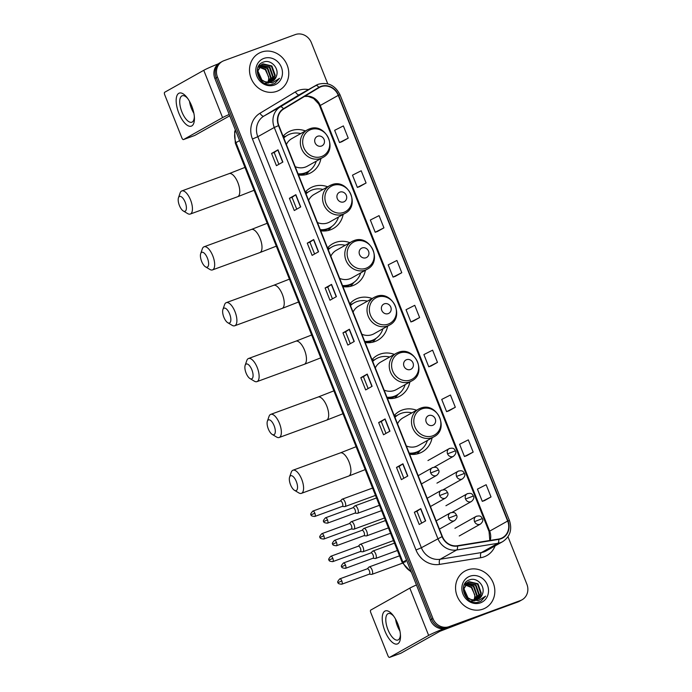 <?xml version="1.0" encoding="UTF-8"?>
<svg xmlns="http://www.w3.org/2000/svg" width="692" height="692" viewBox="0 0 692 692"><rect width="100%" height="100%" fill="white"/><g stroke="black" fill="none" stroke-linecap="round" stroke-linejoin="round"><path stroke-width="1.04" d="M416.575 410.244A23.303 21.149 60.7 0 0 402.199 410.036A23.303 21.149 60.7 0 0 399.379 411.333A23.303 21.149 60.7 0 0 394.232 415.537M409.638 454.237A23.303 21.149 60.7 0 0 419.395 453.26A23.303 21.149 60.7 0 0 422.215 451.962A23.303 21.149 60.7 0 0 432.085 437.837M394.345 354.382A23.303 21.149 60.7 0 0 379.969 354.174A23.303 21.149 60.7 0 0 377.149 355.472A23.303 21.149 60.7 0 0 372.011 359.676M387.408 398.384A23.303 21.149 60.7 0 0 397.165 397.398A23.303 21.149 60.7 0 0 399.985 396.101A23.303 21.149 60.7 0 0 409.854 381.984M372.114 298.529A23.303 21.149 60.7 0 0 357.738 298.321A23.303 21.149 60.7 0 0 354.918 299.619A23.303 21.149 60.7 0 0 349.78 303.814M365.186 342.523A23.303 21.149 60.7 0 0 374.934 341.537A23.303 21.149 60.7 0 0 377.754 340.239A23.303 21.149 60.7 0 0 387.624 326.122M349.884 242.667A23.303 21.149 60.7 0 0 335.508 242.46A23.303 21.149 60.7 0 0 332.696 243.757A23.303 21.149 60.7 0 0 327.55 247.952M342.955 286.661A23.303 21.149 60.7 0 0 352.704 285.684A23.303 21.149 60.7 0 0 355.524 284.386A23.303 21.149 60.7 0 0 365.393 270.261M327.662 186.805A23.303 21.149 60.7 0 0 313.277 186.598A23.303 21.149 60.7 0 0 310.466 187.895A23.303 21.149 60.7 0 0 305.319 192.099M320.725 230.808A23.303 21.149 60.7 0 0 330.482 229.822A23.303 21.149 60.7 0 0 333.293 228.524A23.303 21.149 60.7 0 0 343.163 214.399M305.432 130.944A23.303 21.149 60.7 0 0 291.047 130.745A23.303 21.149 60.7 0 0 288.235 132.034A23.303 21.149 60.7 0 0 283.089 136.238M298.494 174.946A23.303 21.149 60.7 0 0 308.251 173.96A23.303 21.149 60.7 0 0 311.063 172.663A23.303 21.149 60.7 0 0 320.941 158.546M285.528 136.41A23.303 21.149 60.7 0 0 283.218 136.558M307.758 192.272A23.303 21.149 60.7 0 0 305.449 192.419M329.98 248.134A23.303 21.149 60.7 0 0 327.679 248.281M352.211 303.987A23.303 21.149 60.7 0 0 349.91 304.134M374.441 359.849A23.303 21.149 60.7 0 0 372.132 359.996M396.672 415.71A23.303 21.149 60.7 0 0 394.362 415.857M327.748 83.836L311.383 42.705A13.191 11.972 60.7 0 0 295.25 34.6L223.871 60.714A13.191 11.972 60.7 0 0 222.279 61.45L219.71 62.894A13.191 11.972 60.7 0 0 214.901 78.516L430.372 619.98A13.191 11.972 60.7 0 0 446.513 628.094L517.884 601.979A13.191 11.972 60.7 0 0 519.484 601.244L520.765 600.518A13.191 11.972 60.7 0 1 519.173 601.253A13.191 11.972 60.7 0 0 520.765 600.518L522.053 599.8A13.191 11.972 60.7 0 0 526.863 584.178L507.98 536.732M220.99 62.168A13.191 11.972 60.7 0 0 216.181 77.789L431.661 619.262A13.191 11.972 60.7 0 0 447.802 627.367L519.173 601.253L447.802 627.367A13.191 11.972 60.7 0 1 431.661 619.262L216.181 77.789A13.191 11.972 60.7 0 1 220.99 62.168M261.342 52.142A21.106 19.16 60.7 0 0 258.791 53.319A21.106 19.16 60.7 0 0 251.724 79.727A21.106 19.16 60.7 0 0 276.921 91.283A21.106 19.16 60.7 0 0 279.473 90.107A21.106 19.16 60.7 0 0 286.549 63.699A21.106 19.16 60.7 0 0 261.342 52.142A21.106 19.16 60.7 0 0 258.791 53.319A21.106 19.16 60.7 0 0 251.724 79.727A21.106 19.16 60.7 0 0 276.921 91.283A21.106 19.16 60.7 0 0 279.473 90.107A21.106 19.16 60.7 0 0 286.549 63.699A21.106 19.16 60.7 0 0 261.342 52.142M467.411 569.957A21.106 19.16 60.7 0 0 464.86 571.134A21.106 19.16 60.7 0 0 457.784 597.542A21.106 19.16 60.7 0 0 482.99 609.107A21.106 19.16 60.7 0 0 485.542 607.931A21.106 19.16 60.7 0 0 492.609 581.522A21.106 19.16 60.7 0 0 467.411 569.957A21.106 19.16 60.7 0 0 464.86 571.134A21.106 19.16 60.7 0 0 457.784 597.542A21.106 19.16 60.7 0 0 482.99 609.107A21.106 19.16 60.7 0 0 485.542 607.931A21.106 19.16 60.7 0 0 492.609 581.522A21.106 19.16 60.7 0 0 467.411 569.957M321.053 86.708A14.065 12.767 -119.3 0 1 338.267 95.358L507.66 521.024A14.065 12.767 -119.3 0 1 502.53 537.693A14.065 12.767 -119.3 0 1 498.664 539.042L457.429 545.728A14.065 12.767 -119.3 0 1 442.378 536.508L278.824 125.503A14.065 12.767 -119.3 0 1 283.642 109.025L319.038 87.668A14.065 12.767 -119.3 0 1 319.349 87.486A14.065 12.767 -119.3 0 1 321.053 86.708M320.924 86.379A14.42 13.087 60.7 0 0 318.856 87.365L283.46 108.722A14.42 13.087 60.7 0 0 278.521 125.615L442.076 536.62A14.42 13.087 60.7 0 0 457.498 546.066L498.742 539.379A14.42 13.087 60.7 0 0 507.963 520.92L338.561 95.245A14.42 13.087 60.7 0 0 320.924 86.379M484.582 500.558L491.017 496.951L486.147 484.72L477.428 489.123L482.298 501.354L484.651 500.532M466.728 455.708L473.164 452.101L468.302 439.87L459.583 444.273L464.444 456.504L466.797 455.682M448.883 410.858L455.319 407.251L450.449 395.02L441.73 399.422L446.599 411.653L448.952 410.832M431.038 366.007L437.474 362.4L432.604 350.169L423.885 354.572L428.755 366.803L431.107 365.982M341.796 141.756L348.232 138.149L343.362 125.918L334.643 130.321L339.512 142.552L341.865 141.73M359.641 186.606L366.077 182.999L361.207 170.768L352.488 175.171L357.357 187.402L359.71 186.581M377.495 231.457L383.93 227.85L379.06 215.619L370.341 220.021L375.211 232.252L377.555 231.431M395.34 276.307L401.775 272.7L396.905 260.469L388.186 264.872L393.056 277.103L395.409 276.281M413.185 321.157L419.62 317.55L414.759 305.319L406.04 309.722L410.901 321.953L413.254 321.131M222.279 61.45A13.191 11.972 60.7 0 0 217.47 77.072L432.95 618.536A13.191 11.972 60.7 0 0 449.082 626.641L520.462 600.535A13.191 11.972 60.7 0 0 522.053 599.8M389.951 431.168L383.524 434.784L378.654 422.553L385.089 418.937L389.951 431.168M407.804 476.018L401.369 479.634L396.499 467.403L402.934 463.787L407.804 476.018M425.649 520.868L419.222 524.484L414.352 512.253L420.779 508.637L425.649 520.868M336.407 296.617L329.98 300.233L325.11 288.002L331.537 284.386L336.407 296.617M318.562 251.767L312.127 255.383L307.265 243.152L313.692 239.536L318.562 251.767M300.709 206.917L294.282 210.532L289.412 198.301L295.847 194.686L300.709 206.917M282.864 162.066L276.437 165.682L271.567 153.451L277.994 149.835L282.864 162.066M372.106 386.318L365.67 389.933L360.809 377.702L367.236 374.087L372.106 386.318M354.261 341.467L347.825 345.083L342.955 332.852L349.391 329.236L354.261 341.467M342.955 332.852L345.585 331.892L349.391 329.236M360.809 377.702L363.43 376.742L367.236 374.087M271.567 153.451L274.188 152.491L277.994 149.835M289.412 198.301L292.041 197.341L295.847 194.686M307.265 243.152L309.886 242.191L313.692 239.536M325.11 288.002L327.731 287.042L331.537 284.386M414.352 512.253L416.973 511.293L420.779 508.637M396.499 467.403L399.128 466.443L402.934 463.787M378.654 422.553L381.283 421.592L385.089 418.937M419.62 317.55L410.901 321.953M401.775 272.7L393.056 277.103M383.93 227.85L375.211 232.252M366.077 182.999L357.357 187.402M348.232 138.149L339.512 142.552M437.474 362.4L428.755 366.803M455.319 407.251L446.599 411.653M473.164 452.101L464.444 456.504M491.017 496.951L482.298 501.354M350.282 343.699L345.585 331.883M332.437 298.849L327.731 287.033M314.583 253.999L309.886 242.183M296.738 209.148L292.033 197.332M278.893 164.298L274.188 152.482M368.135 388.549L363.43 376.733M385.98 433.4L381.275 421.584M403.825 478.25L399.128 466.434M421.679 523.1L416.973 511.284M258.894 66.172L259.76 65.913M268.92 83.005L264.569 83.282M258.298 66.7L260.659 65.135M260.936 65.031L269.871 67.107L273.202 76.509L270.39 82.08M258.445 66.415L259.872 65.524M259.621 65.671L260.426 65.316M276.342 76.31C279.715 68.56 271.048 59.227 263.851 61.951C250.565 65.576 259.612 88.654 272.769 84.225L274.983 83.291L279.551 78.308L272.285 82.902L264.88 81.673A9.939 9.022 60.7 0 0 271.195 81.829A9.939 9.022 60.7 0 0 272.397 81.275A9.939 9.022 60.7 0 0 276.342 76.31L272.276 81.345M264.88 81.673L261.896 79.978L257.891 70.956L261.913 64.373L263.064 63.846L271.913 65.956L275.243 75.359L271.498 81.717M266.757 82.512L261.386 80.263L257.381 71.241L261.913 64.373M261.663 64.52L262.553 64.131L271.402 66.242L274.733 75.644L271.229 81.82M258.168 66.96L258.946 66.856M259.275 66.839L265.789 69.399L269.119 78.801L267.908 82.331M267.692 82.322A9.939 9.022 60.7 0 0 268.686 76.89L265.278 69.684L259.093 67.124M258.064 67.185L258.765 67.124M260.054 65.844L267.83 68.249L271.16 77.66L269.197 82.296M258.67 66.363L259.543 66.129M259.846 66.077L267.32 68.534L270.65 77.945L268.885 82.322M260.711 65.212L269.361 67.392L272.691 76.795L270.096 82.149M263.842 58.422A14.333 13.01 60.7 0 0 256.888 76.198A14.333 13.01 60.7 0 0 274.421 85.004A14.333 13.01 60.7 0 0 281.385 67.236A14.333 13.01 60.7 0 0 263.842 58.422M279.551 78.308L274.854 83.36M178.865 113.228A17.585 7.301 69.9 0 1 177.213 95.072A17.585 7.301 69.9 0 1 187.004 97.511A17.585 7.301 69.9 0 1 191.727 106.006A17.585 7.301 69.9 0 1 194.417 117.77A17.585 7.301 69.9 0 1 189.072 126.143A17.585 7.301 69.9 0 1 178.865 113.228M187.731 98.498A14.065 5.839 -110.1 0 0 182.195 95.773A14.065 5.839 -110.1 0 0 181.884 111.879A14.065 5.839 -110.1 0 0 191.866 122.199A14.065 5.839 -110.1 0 0 194.34 116.541M193.872 113.28A14.065 5.839 69.9 0 1 191.424 108.385A14.065 5.839 69.9 0 1 189.487 101.283M218.283 63.846A17.585 1.081 158.3 0 0 203.759 70.307L164.696 92.261A2.197 0.908 -110.1 0 0 164.705 94.752L181.901 137.968A2.197 0.908 -110.1 0 0 183.458 139.585A2.197 0.908 -110.1 0 0 183.518 139.559L194.789 135.433L229.735 115.798M229.199 114.44A17.585 1.081 158.3 0 0 222.582 117.605L183.518 139.559M179.401 205.489A7.915 3.287 -110.1 0 0 183.302 210.991A7.915 3.287 -110.1 0 0 186.26 209.451A7.915 3.287 -110.1 0 0 185.188 202.237A7.915 3.287 -110.1 0 0 178.467 197.765A7.915 3.287 -110.1 0 0 179.401 205.489M178.467 197.765L180.093 192.999A12.309 5.112 69.9 0 1 181.814 190.931A12.309 5.112 69.9 0 1 190.551 199.962A12.309 5.112 69.9 0 1 190.274 214.053A12.309 5.112 69.9 0 1 187.627 213.577L183.302 210.991M321.529 146.038A5.276 4.792 60.7 0 0 324.09 139.499A5.276 4.792 60.7 0 0 317.637 136.255A5.276 4.792 60.7 0 0 315.076 142.794A5.276 4.792 60.7 0 0 321.529 146.038M295.207 166.685A15.83 14.368 60.7 0 0 305.492 167.031A15.83 14.368 60.7 0 0 307.404 166.149L322.818 157.491C338.708 149.671 325.595 121.965 309.333 128.963L307.309 129.888A15.83 14.368 60.7 0 0 301.997 149.697A15.83 14.368 60.7 0 0 320.898 158.373A15.83 14.368 60.7 0 0 322.818 157.491M298.053 173.83A20.881 18.961 60.7 0 0 305.432 172.801A20.881 18.961 60.7 0 0 307.949 171.642A20.881 18.961 60.7 0 0 316.253 161.175M300.752 133.582A20.881 18.961 60.7 0 0 290.017 134.066A20.881 18.961 60.7 0 0 287.491 135.225A20.881 18.961 60.7 0 0 283.798 138.011M298.209 174.228A20.881 18.961 60.7 0 0 304.783 173.164A20.881 18.961 60.7 0 0 307.309 172.005L307.949 171.642M287.491 135.225L286.843 135.589A20.881 18.961 60.7 0 0 283.729 137.838M309.22 129.015A15.83 14.368 60.7 0 0 307.309 129.888L291.894 138.556A15.83 14.368 60.7 0 0 286.376 144.498M309.514 170.647L307.776 172.671A22.862 20.751 -119.3 0 1 305.786 174.678M201.623 261.351A7.915 3.287 -110.1 0 0 205.533 266.853A7.915 3.287 -110.1 0 0 208.491 265.313A7.915 3.287 -110.1 0 0 207.41 258.099A7.915 3.287 -110.1 0 0 200.697 253.627A7.915 3.287 -110.1 0 0 201.623 261.351M200.697 253.627L202.323 248.861A12.309 5.112 69.9 0 1 204.045 246.785A12.309 5.112 69.9 0 1 212.781 255.815A12.309 5.112 69.9 0 1 212.505 269.906A12.309 5.112 69.9 0 1 209.849 269.439L205.533 266.853M343.76 201.9A5.276 4.792 60.7 0 0 346.32 195.36A5.276 4.792 60.7 0 0 339.867 192.117A5.276 4.792 60.7 0 0 337.307 198.656A5.276 4.792 60.7 0 0 343.76 201.9M317.438 222.547A15.83 14.368 60.7 0 0 327.723 222.885A15.83 14.368 60.7 0 0 329.634 222.011L345.04 213.344C360.939 205.533 347.825 177.827 331.563 184.816L329.539 185.75A15.83 14.368 60.7 0 0 324.228 205.559A15.83 14.368 60.7 0 0 343.128 214.226A15.83 14.368 60.7 0 0 345.04 213.344M320.284 229.692A20.881 18.961 60.7 0 0 327.653 228.663A20.881 18.961 60.7 0 0 330.179 227.504A20.881 18.961 60.7 0 0 338.483 217.037M322.974 189.435A20.881 18.961 60.7 0 0 312.239 189.928A20.881 18.961 60.7 0 0 309.722 191.087A20.881 18.961 60.7 0 0 306.028 193.872M320.439 230.09A20.881 18.961 60.7 0 0 327.013 229.026A20.881 18.961 60.7 0 0 329.539 227.858L330.179 227.504M309.722 191.087L309.073 191.45A20.881 18.961 60.7 0 0 305.959 193.691M331.451 184.868A15.83 14.368 60.7 0 0 329.539 185.75L314.125 194.409A15.83 14.368 60.7 0 0 308.606 200.36M331.745 226.509L330.006 228.533A22.862 20.751 -119.3 0 1 328.017 230.54M223.853 317.213A7.915 3.287 -110.1 0 0 227.763 322.714A7.915 3.287 -110.1 0 0 230.713 321.166A7.915 3.287 -110.1 0 0 229.64 313.96A7.915 3.287 -110.1 0 0 222.919 309.48A7.915 3.287 -110.1 0 0 223.853 317.213M222.919 309.48L224.554 304.722A12.309 5.112 69.9 0 1 226.275 302.646A12.309 5.112 69.9 0 1 235.003 311.677A12.309 5.112 69.9 0 1 234.735 325.768A12.309 5.112 69.9 0 1 232.079 325.301L227.763 322.714M365.99 257.761A5.276 4.792 60.7 0 0 368.551 251.213A5.276 4.792 60.7 0 0 362.098 247.97A5.276 4.792 60.7 0 0 359.537 254.518A5.276 4.792 60.7 0 0 365.99 257.761M339.668 278.4A15.83 14.368 60.7 0 0 349.953 278.746A15.83 14.368 60.7 0 0 351.865 277.864L367.27 269.205C383.169 261.394 370.056 233.688 353.794 240.678L351.761 241.612A15.83 14.368 60.7 0 0 346.458 261.42A15.83 14.368 60.7 0 0 365.359 270.088A15.83 14.368 60.7 0 0 367.27 269.205M342.505 285.545A20.881 18.961 60.7 0 0 349.884 284.524A20.881 18.961 60.7 0 0 352.41 283.357A20.881 18.961 60.7 0 0 360.714 272.89M345.204 245.297A20.881 18.961 60.7 0 0 334.47 245.79A20.881 18.961 60.7 0 0 331.944 246.949A20.881 18.961 60.7 0 0 328.259 249.734M342.67 285.943A20.881 18.961 60.7 0 0 349.244 284.879A20.881 18.961 60.7 0 0 351.77 283.72L352.41 283.357M331.944 246.949L331.304 247.312A20.881 18.961 60.7 0 0 328.181 249.553M353.681 240.73A15.83 14.368 60.7 0 0 351.761 241.612L336.355 250.27A15.83 14.368 60.7 0 0 330.837 256.213M353.975 282.371L352.237 284.395A22.862 20.751 -119.3 0 1 350.247 286.401M246.084 373.066A7.915 3.287 -110.1 0 0 249.994 378.567A7.915 3.287 -110.1 0 0 252.943 377.028A7.915 3.287 -110.1 0 0 251.871 369.813A7.915 3.287 -110.1 0 0 245.15 365.341A7.915 3.287 -110.1 0 0 246.084 373.066M245.15 365.341L246.785 360.575A12.309 5.112 69.9 0 1 248.506 358.508A12.309 5.112 69.9 0 1 257.234 367.538A12.309 5.112 69.9 0 1 256.966 381.629A12.309 5.112 69.9 0 1 254.31 381.154L249.994 378.567M388.221 313.614A5.276 4.792 60.7 0 0 390.781 307.075A5.276 4.792 60.7 0 0 384.328 303.831A5.276 4.792 60.7 0 0 381.768 310.371A5.276 4.792 60.7 0 0 388.221 313.614M361.899 334.262A15.83 14.368 60.7 0 0 372.175 334.608A15.83 14.368 60.7 0 0 374.095 333.726L389.501 325.067C405.4 317.247 392.286 289.541 376.015 296.539L373.991 297.474A15.83 14.368 60.7 0 0 368.689 317.282A15.83 14.368 60.7 0 0 387.589 325.949A15.83 14.368 60.7 0 0 389.501 325.067M364.736 341.407A20.881 18.961 60.7 0 0 372.114 340.377A20.881 18.961 60.7 0 0 374.64 339.218A20.881 18.961 60.7 0 0 382.944 328.752M367.435 301.158A20.881 18.961 60.7 0 0 356.7 301.643A20.881 18.961 60.7 0 0 354.174 302.811A20.881 18.961 60.7 0 0 350.489 305.596M364.9 341.805A20.881 18.961 60.7 0 0 371.474 340.741A20.881 18.961 60.7 0 0 374 339.582L374.64 339.218M354.174 302.811L353.534 303.165A20.881 18.961 60.7 0 0 350.411 305.414M375.903 296.591A15.83 14.368 60.7 0 0 373.991 297.474L358.586 306.132A15.83 14.368 60.7 0 0 353.067 312.075M376.197 338.224L374.467 340.256A22.862 20.751 -119.3 0 1 372.469 342.263M268.314 428.928A7.915 3.287 -110.1 0 0 272.224 434.429A7.915 3.287 -110.1 0 0 275.174 432.889A7.915 3.287 -110.1 0 0 274.101 425.675A7.915 3.287 -110.1 0 0 267.38 421.203A7.915 3.287 -110.1 0 0 268.314 428.928M267.38 421.203L269.015 416.437A12.309 5.112 69.9 0 1 270.736 414.37A12.309 5.112 69.9 0 1 279.464 423.4A12.309 5.112 69.9 0 1 279.196 437.491A12.309 5.112 69.9 0 1 276.541 437.015L272.224 434.429M410.451 369.476A5.276 4.792 60.7 0 0 413.012 362.937A5.276 4.792 60.7 0 0 406.55 359.693A5.276 4.792 60.7 0 0 403.99 366.232A5.276 4.792 60.7 0 0 410.451 369.476M384.121 390.124A15.83 14.368 60.7 0 0 394.405 390.47A15.83 14.368 60.7 0 0 396.317 389.587L411.731 380.929C427.63 373.109 414.508 345.403 398.246 352.401L396.222 353.327A15.83 14.368 60.7 0 0 390.919 373.135A15.83 14.368 60.7 0 0 409.82 381.802A15.83 14.368 60.7 0 0 411.731 380.929M386.966 397.269A20.881 18.961 60.7 0 0 394.345 396.239A20.881 18.961 60.7 0 0 396.871 395.08A20.881 18.961 60.7 0 0 405.175 384.614M389.665 357.011A20.881 18.961 60.7 0 0 378.931 357.505A20.881 18.961 60.7 0 0 376.405 358.664A20.881 18.961 60.7 0 0 372.711 361.449M387.122 397.666A20.881 18.961 60.7 0 0 393.705 396.603A20.881 18.961 60.7 0 0 396.222 395.443L396.871 395.08M376.405 358.664L375.765 359.027A20.881 18.961 60.7 0 0 372.642 361.276M398.134 352.453A15.83 14.368 60.7 0 0 396.222 353.327L380.816 361.994A15.83 14.368 60.7 0 0 375.298 367.936M398.428 394.085L396.698 396.109A22.862 20.751 -119.3 0 1 394.7 398.116M290.545 484.789A7.915 3.287 -110.1 0 0 294.446 490.291A7.915 3.287 -110.1 0 0 297.404 488.751A7.915 3.287 -110.1 0 0 296.332 481.537A7.915 3.287 -110.1 0 0 289.611 477.065A7.915 3.287 -110.1 0 0 290.545 484.789M289.611 477.065L291.237 472.299A12.309 5.112 69.9 0 1 292.967 470.223A12.309 5.112 69.9 0 1 301.695 479.253A12.309 5.112 69.9 0 1 301.427 493.344A12.309 5.112 69.9 0 1 298.771 492.877L294.446 490.291M432.682 425.338A5.276 4.792 60.7 0 0 435.242 418.798A5.276 4.792 60.7 0 0 428.78 415.555A5.276 4.792 60.7 0 0 426.22 422.094A5.276 4.792 60.7 0 0 432.682 425.338M406.351 445.977A15.83 14.368 60.7 0 0 416.636 446.323A15.83 14.368 60.7 0 0 418.548 445.449L433.962 436.782C449.861 428.971 436.738 401.265 420.476 408.254L418.452 409.188A15.83 14.368 60.7 0 0 413.15 428.997A15.83 14.368 60.7 0 0 432.05 437.664A15.83 14.368 60.7 0 0 433.962 436.782M409.197 453.122A20.881 18.961 60.7 0 0 416.575 452.101A20.881 18.961 60.7 0 0 419.101 450.933A20.881 18.961 60.7 0 0 427.405 440.467M411.896 412.873A20.881 18.961 60.7 0 0 401.161 413.366A20.881 18.961 60.7 0 0 398.635 414.525A20.881 18.961 60.7 0 0 394.942 417.311M409.353 453.528A20.881 18.961 60.7 0 0 415.927 452.464A20.881 18.961 60.7 0 0 418.452 451.296L419.101 450.933M398.635 414.525L397.995 414.889A20.881 18.961 60.7 0 0 394.873 417.129M420.364 408.306A15.83 14.368 60.7 0 0 418.452 409.188L403.038 417.847A15.83 14.368 60.7 0 0 397.528 423.798M420.658 449.947L418.92 451.971A22.862 20.751 -119.3 0 1 416.93 453.978M342.255 506.414L344.677 506.622A3.953 1.643 -110.1 0 0 344.988 506.579A3.953 1.643 -110.1 0 0 345.092 506.535A3.953 1.643 -110.1 0 0 345.083 502.046A3.953 1.643 -110.1 0 0 342.272 499.148A3.953 1.643 -110.1 0 0 342.168 499.192A3.953 1.643 -110.1 0 0 342.004 499.321A3.953 1.643 -110.1 0 0 341.865 499.503M342.133 506.397A2.854 1.185 -110.1 0 0 342.358 506.371A2.854 1.185 -110.1 0 0 342.436 506.336A2.854 1.185 -110.1 0 0 342.428 503.101A2.854 1.185 -110.1 0 0 340.395 501.008A2.854 1.185 -110.1 0 0 340.326 501.034M351.242 528.999L353.664 529.207A3.953 1.643 -110.1 0 0 353.984 529.164A3.953 1.643 -110.1 0 0 354.079 529.12A3.953 1.643 -110.1 0 0 354.07 524.64A3.953 1.643 -110.1 0 0 351.259 521.733A3.953 1.643 -110.1 0 0 351.164 521.785A3.953 1.643 -110.1 0 0 350.991 521.906A3.953 1.643 -110.1 0 0 350.853 522.088M351.121 528.991A2.854 1.185 -110.1 0 0 351.346 528.956A2.854 1.185 -110.1 0 0 351.424 528.93A2.854 1.185 -110.1 0 0 351.415 525.686A2.854 1.185 -110.1 0 0 349.382 523.593A2.854 1.185 -110.1 0 0 349.313 523.628M360.229 551.585L362.651 551.792A3.953 1.643 -110.1 0 0 362.971 551.758A3.953 1.643 -110.1 0 0 363.066 551.706A3.953 1.643 -110.1 0 0 363.058 547.225A3.953 1.643 -110.1 0 0 360.255 544.327A3.953 1.643 -110.1 0 0 360.151 544.37A3.953 1.643 -110.1 0 0 359.978 544.5A3.953 1.643 -110.1 0 0 359.84 544.673M360.108 551.576A2.854 1.185 -110.1 0 0 360.342 551.55A2.854 1.185 -110.1 0 0 360.411 551.515A2.854 1.185 -110.1 0 0 360.402 548.28A2.854 1.185 -110.1 0 0 358.378 546.178A2.854 1.185 -110.1 0 0 358.3 546.213L359.978 544.5M369.217 574.178L371.639 574.386A3.953 1.643 -110.1 0 0 371.959 574.343A3.953 1.643 -110.1 0 0 372.062 574.299A3.953 1.643 -110.1 0 0 372.045 569.819A3.953 1.643 -110.1 0 0 369.243 566.912A3.953 1.643 -110.1 0 0 369.139 566.956A3.953 1.643 -110.1 0 0 368.974 567.085A3.953 1.643 -110.1 0 0 368.836 567.267M369.095 574.161A2.854 1.185 -110.1 0 0 369.329 574.135A2.854 1.185 -110.1 0 0 369.398 574.101A2.854 1.185 -110.1 0 0 369.39 570.865A2.854 1.185 -110.1 0 0 367.365 568.772A2.854 1.185 -110.1 0 0 367.288 568.798M354.918 513.118L357.332 513.326A3.953 1.643 -110.1 0 0 357.652 513.282A3.953 1.643 -110.1 0 0 357.755 513.239A3.953 1.643 -110.1 0 0 357.79 508.879A3.953 1.643 -110.1 0 0 354.935 505.852A3.953 1.643 -110.1 0 0 354.832 505.895A3.953 1.643 -110.1 0 0 354.667 506.025A3.953 1.643 -110.1 0 0 354.529 506.207M354.788 513.101A2.854 1.185 -110.1 0 0 355.022 513.075A2.854 1.185 -110.1 0 0 355.091 513.04A2.854 1.185 -110.1 0 0 355.082 509.805A2.854 1.185 -110.1 0 0 353.058 507.712A2.854 1.185 -110.1 0 0 352.989 507.738M363.905 535.703L366.327 535.911A3.953 1.643 -110.1 0 0 366.639 535.867A3.953 1.643 -110.1 0 0 366.743 535.824A3.953 1.643 -110.1 0 0 366.777 531.465A3.953 1.643 -110.1 0 0 363.923 528.437A3.953 1.643 -110.1 0 0 363.819 528.489A3.953 1.643 -110.1 0 0 363.655 528.619A3.953 1.643 -110.1 0 0 363.516 528.792M363.784 535.694A2.854 1.185 -110.1 0 0 364.009 535.66A2.854 1.185 -110.1 0 0 364.087 535.634A2.854 1.185 -110.1 0 0 364.07 532.39A2.854 1.185 -110.1 0 0 362.046 530.297A2.854 1.185 -110.1 0 0 361.977 530.332L363.655 528.619M372.893 558.288L375.315 558.496A3.953 1.643 -110.1 0 0 375.635 558.461A3.953 1.643 -110.1 0 0 375.73 558.409A3.953 1.643 -110.1 0 0 375.765 554.058A3.953 1.643 -110.1 0 0 372.91 551.031A3.953 1.643 -110.1 0 0 372.815 551.074A3.953 1.643 -110.1 0 0 372.642 551.204A3.953 1.643 -110.1 0 0 372.504 551.377M372.772 558.28A2.854 1.185 -110.1 0 0 372.997 558.254A2.854 1.185 -110.1 0 0 373.075 558.219A2.854 1.185 -110.1 0 0 373.066 554.984A2.854 1.185 -110.1 0 0 371.033 552.882A2.854 1.185 -110.1 0 0 370.964 552.917M384.934 631.052A17.585 7.301 69.9 0 1 383.273 612.896A17.585 7.301 69.9 0 1 393.073 615.326A17.585 7.301 69.9 0 1 397.788 623.821A17.585 7.301 69.9 0 1 400.478 635.585A17.585 7.301 69.9 0 1 395.141 643.967A17.585 7.301 69.9 0 1 384.934 631.052M393.8 616.312A14.065 5.839 -110.1 0 0 388.264 613.588A14.065 5.839 -110.1 0 0 387.952 629.694A14.065 5.839 -110.1 0 0 397.926 640.014A14.065 5.839 -110.1 0 0 400.4 634.365M399.941 631.104A14.065 5.839 69.9 0 1 397.485 626.208A14.065 5.839 69.9 0 1 395.547 619.106M416.437 584.965A17.585 1.081 158.3 0 0 409.828 588.122L370.756 610.076A2.197 0.908 -110.1 0 0 370.765 612.567L387.97 655.791A2.197 0.908 -110.1 0 0 389.527 657.4A2.197 0.908 -110.1 0 0 389.579 657.374L400.85 653.248L439.922 631.294L487.004 613.276M443.814 628.708A17.585 1.081 158.3 0 0 428.651 635.42L389.579 657.374M464.963 583.996L465.82 583.728M474.98 600.829L470.638 601.097M464.358 584.524L466.728 582.958M467.005 582.846L475.94 584.922L479.262 594.324L476.451 599.895M464.505 584.23L465.932 583.339M465.681 583.486L466.494 583.131M482.411 594.125C485.784 586.384 477.108 577.05 469.92 579.766C456.633 583.399 465.673 606.469 478.838 602.049L481.044 601.114L485.611 596.132L478.345 600.717L470.949 599.488A9.939 9.022 60.7 0 0 477.255 599.653A9.939 9.022 60.7 0 0 478.457 599.099A9.939 9.022 60.7 0 0 482.411 594.125L478.345 599.16M470.949 599.488L467.965 597.793L463.951 588.771L467.974 582.197L469.133 581.669L477.982 583.771L481.303 593.182L477.567 599.532M472.826 600.327L467.455 598.078L463.441 589.056L467.974 582.197M467.723 582.344L468.622 581.955L477.471 584.057L480.793 593.468L477.29 599.635M464.237 584.783L465.015 584.679M465.335 584.662L471.849 587.214L475.179 596.625L473.968 600.154M473.752 600.137A9.939 9.022 60.7 0 0 474.747 594.705L471.338 587.499L465.162 584.939M464.133 584.999L464.825 584.948M466.123 583.659L473.899 586.072L477.221 595.475L475.257 600.111M464.73 584.178L465.612 583.953M465.915 583.892L473.389 586.358L476.71 595.76L474.946 600.137M466.771 583.036L475.43 585.207L478.752 594.618L476.165 599.964M469.911 576.237A14.333 13.01 60.7 0 0 462.948 594.013A14.333 13.01 60.7 0 0 480.49 602.827A14.333 13.01 60.7 0 0 487.445 585.051A14.333 13.01 60.7 0 0 469.911 576.237M485.611 596.132L480.923 601.184M214.901 78.516L217.47 77.072M517.884 601.979L520.462 600.535M446.513 628.094L449.082 626.641M430.372 619.98L432.95 618.536M235.496 130.286A17.585 15.968 60.7 0 0 235.972 142.647L239.605 140.606M405.668 561.705A8.797 0.536 -21.7 0 1 402.234 562.605L235.315 143.149A8.797 0.536 -21.7 0 1 235.972 142.647L402.891 562.103L406.524 560.062M411.446 572.405L402.234 562.605A8.797 0.536 -21.7 0 1 402.891 562.103A17.585 15.968 60.7 0 0 411.126 571.627M338.267 95.358L320.258 105.478A14.065 12.767 60.7 0 0 304.61 96.378M495.074 545.91A21.98 19.956 -119.3 0 1 484.132 556.835A21.98 19.956 -119.3 0 1 480.75 557.717L439.515 564.404A21.98 19.956 -119.3 0 1 416.004 550.01L252.442 139.005A21.98 19.956 -119.3 0 1 259.976 113.246L295.38 91.898A21.98 19.956 -119.3 0 1 308.45 89.579M498.742 539.379A4.394 1.747 80.8 0 1 497.877 543.307L481.416 552.562A17.585 15.968 60.7 0 0 484.123 551.853A17.585 15.968 60.7 0 0 486.242 550.875L502.712 541.628A17.585 15.968 -119.3 0 1 497.877 543.307L456.642 549.993A17.585 15.968 -119.3 0 1 437.828 538.48L274.274 127.475L278.521 125.615M283.46 108.722A4.394 1.842 58.9 0 0 280.295 106.871L263.834 116.118A17.585 15.968 60.7 0 0 257.813 136.722L274.274 127.475A17.585 15.968 -119.3 0 1 280.295 106.871L315.699 85.514A17.585 15.968 -119.3 0 1 316.08 85.289A17.585 15.968 -119.3 0 1 318.208 84.312M507.963 520.92L509.45 520.548L340.049 94.873C335.265 85.358 328.017 81.82 318.32 84.26L299.619 94.544A17.585 15.968 60.7 0 0 299.238 94.769L263.834 116.118A4.394 1.842 -121.1 0 1 259.976 113.246M318.856 87.365A4.394 1.842 58.9 0 0 315.699 85.514L299.238 94.769A4.394 1.842 -121.1 0 1 295.38 91.898M442.076 536.62L421.367 547.727A17.585 15.968 60.7 0 0 440.173 559.248L481.416 552.562A4.394 1.747 -99.2 0 0 480.75 557.717M457.498 546.066A4.394 1.747 80.8 0 1 456.642 549.993L440.173 559.248A4.394 1.747 -99.2 0 0 439.515 564.404M340.049 94.873L338.561 95.245M252.442 139.005L257.813 136.722L421.367 547.727L416.004 550.01M490.221 540.409A14.065 12.767 60.7 0 0 489.651 531.145L320.258 105.478A7.915 0.484 -21.7 0 0 319.669 105.928L318.718 103.956L313.597 98.454L308.026 96.37L304.445 96.473M507.66 521.024L489.651 531.145A7.915 0.484 -21.7 0 0 489.062 531.603L319.669 105.928M354.079 341.571L349.209 329.34M336.226 296.721L331.364 284.49M318.381 251.871L313.519 239.64M300.536 207.02L295.666 194.789M282.682 162.17L277.821 149.939M371.924 386.421L367.063 374.19M389.769 431.272L384.908 419.041M407.623 476.122L402.753 463.891M425.468 520.972L420.606 508.741M222.582 117.605L203.759 70.307M254.076 190.291L237.607 196.736A12.309 5.112 -110.1 0 0 237.884 182.645A12.309 5.112 -110.1 0 0 229.156 173.614L244.968 167.412M321.564 156.539A14.541 13.2 60.7 0 0 328.622 138.504A14.541 13.2 60.7 0 0 310.829 129.568A14.541 13.2 60.7 0 0 303.771 147.595A14.541 13.2 60.7 0 0 321.564 156.539M299.013 175.015A21.08 19.134 60.7 0 0 308.494 171.322M276.307 246.153L259.837 252.589A12.309 5.112 -110.1 0 0 260.114 238.498A12.309 5.112 -110.1 0 0 251.378 229.467L267.198 223.274M343.794 212.392A14.541 13.2 60.7 0 0 350.853 194.365A14.541 13.2 60.7 0 0 333.06 185.43A14.541 13.2 60.7 0 0 326.001 203.457A14.541 13.2 60.7 0 0 343.794 212.392M321.244 230.868A21.08 19.134 60.7 0 0 330.724 227.184M298.529 302.015L282.068 308.45A12.309 5.112 -110.1 0 0 282.345 294.36A12.309 5.112 -110.1 0 0 273.608 285.329L289.429 279.135M366.025 268.254A14.541 13.2 60.7 0 0 373.083 250.227A14.541 13.2 60.7 0 0 355.29 241.283A14.541 13.2 60.7 0 0 348.232 259.318A14.541 13.2 60.7 0 0 366.025 268.254M343.474 286.73A21.08 19.134 60.7 0 0 352.955 283.045M320.759 357.868L304.298 364.312A12.309 5.112 -110.1 0 0 304.567 350.221A12.309 5.112 -110.1 0 0 295.839 341.191L311.659 334.997M388.247 324.115A14.541 13.2 60.7 0 0 395.305 306.08A14.541 13.2 60.7 0 0 377.521 297.145A14.541 13.2 60.7 0 0 370.462 315.171A14.541 13.2 60.7 0 0 388.247 324.115M365.705 342.592A21.08 19.134 60.7 0 0 375.185 338.898M342.99 413.73L326.529 420.174A12.309 5.112 -110.1 0 0 326.797 406.083A12.309 5.112 -110.1 0 0 318.069 397.044L333.881 390.85M410.477 379.969A14.541 13.2 60.7 0 0 417.536 361.942A14.541 13.2 60.7 0 0 399.751 353.007A14.541 13.2 60.7 0 0 392.693 371.033A14.541 13.2 60.7 0 0 410.477 379.969M387.935 398.454A21.08 19.134 60.7 0 0 397.407 394.76M365.22 469.591L348.759 476.027A12.309 5.112 -110.1 0 0 349.027 461.936A12.309 5.112 -110.1 0 0 340.3 452.905L356.112 446.712M432.708 435.83A14.541 13.2 60.7 0 0 439.766 417.804A14.541 13.2 60.7 0 0 421.973 408.86A14.541 13.2 60.7 0 0 414.923 426.895A14.541 13.2 60.7 0 0 432.708 435.83M410.166 454.307A21.08 19.134 60.7 0 0 419.637 450.622M449.705 448.39A4.394 3.988 60.7 0 0 449.169 448.632C454.376 447.188 454.445 449.696 455.414 450.838L447.568 453.84A4.394 3.988 60.7 0 0 453.476 456.296L434.109 467.187M427.95 460.561L449.169 448.632A4.394 3.988 60.7 0 0 447.568 453.84M314.851 513.187A2.854 1.185 -110.1 0 0 312.819 511.094C310.734 513.412 310.172 514.658 311.149 514.831L314.851 513.187A2.854 1.185 -110.1 0 1 314.791 516.457L342.358 506.371M458.692 470.975A4.394 3.988 60.7 0 0 458.156 471.217C463.363 469.781 463.432 472.281 464.401 473.432L456.556 476.425A4.394 3.988 60.7 0 0 462.464 478.89L443.096 489.772M436.937 483.146L458.156 471.217A4.394 3.988 60.7 0 0 456.556 476.425M323.839 535.781A2.854 1.185 -110.1 0 0 321.815 533.679C319.721 536.006 319.159 537.251 320.137 537.424L323.839 535.781A2.854 1.185 -110.1 0 1 323.778 539.051L351.346 528.956M467.68 493.56A4.394 3.988 60.7 0 0 467.152 493.811C472.351 492.367 472.42 494.875 473.389 496.017L465.543 499.018A4.394 3.988 60.7 0 0 471.46 501.475L452.084 512.365M445.925 505.731L467.152 493.811A4.394 3.988 60.7 0 0 465.543 499.018M332.826 558.366A2.854 1.185 -110.1 0 0 330.802 556.273C328.709 558.591 328.146 559.837 329.124 560.01L332.826 558.366A2.854 1.185 -110.1 0 1 332.765 561.636L360.342 551.55M476.667 516.154A4.394 3.988 60.7 0 0 476.139 516.396C481.338 514.952 481.416 517.46 482.376 518.602L474.539 521.604A4.394 3.988 60.7 0 0 480.447 524.06L459.22 535.989M454.912 528.325L476.139 516.396A4.394 3.988 60.7 0 0 474.539 521.604M341.813 580.951A2.854 1.185 -110.1 0 0 339.789 578.858C337.696 581.176 337.142 582.422 338.12 582.595L341.813 580.951A2.854 1.185 -110.1 0 1 341.753 584.221L369.329 574.135M327.515 519.891A2.854 1.185 -110.1 0 0 325.482 517.798C323.389 520.116 322.835 521.361 323.813 521.534L327.515 519.891A2.854 1.185 -110.1 0 1 327.446 523.161L355.022 513.075M432.855 467.489A4.394 3.988 60.7 0 0 432.327 467.731C437.526 466.287 437.603 468.795 438.564 469.937L430.727 472.939A4.394 3.988 60.7 0 0 436.635 475.395L421.454 483.933M418.176 475.689L432.327 467.731A4.394 3.988 60.7 0 0 430.727 472.939M336.502 542.485A2.854 1.185 -110.1 0 0 334.47 540.383C332.376 542.71 331.823 543.955 332.8 544.128L336.502 542.485A2.854 1.185 -110.1 0 1 336.433 545.754L364.009 535.66M441.851 490.074A4.394 3.988 60.7 0 0 441.314 490.325C446.522 488.881 446.591 491.381 447.551 492.531L439.714 495.533A4.394 3.988 60.7 0 0 445.622 497.989L430.441 506.518M427.163 498.275L441.314 490.325A4.394 3.988 60.7 0 0 439.714 495.533M345.49 565.07A2.854 1.185 -110.1 0 0 343.466 562.977C341.372 565.295 340.81 566.54 341.787 566.713L345.49 565.07A2.854 1.185 -110.1 0 1 345.429 568.34L372.997 558.254M450.838 512.668A4.394 3.988 60.7 0 0 450.302 512.91C455.509 511.466 455.578 513.974 456.547 515.116L448.701 518.118A4.394 3.988 60.7 0 0 454.609 520.574L439.429 529.103M436.15 520.86L450.302 512.91A4.394 3.988 60.7 0 0 448.701 518.118M428.651 635.42L409.828 588.122M235.315 143.149L234.649 131.783L235.323 129.828M502.712 541.628C510.099 536.62 512.339 529.596 509.45 520.548M489.824 540.469L489.062 531.603M194.729 135.459L183.458 139.585M237.607 196.736L190.274 214.053M229.156 173.614L181.814 190.931M259.837 252.589L212.505 269.906M251.378 229.467L204.045 246.785M282.068 308.45L234.735 325.768M273.608 285.329L226.275 302.646M304.298 364.312L256.966 381.629M295.839 341.191L248.506 358.508M326.529 420.174L279.196 437.491M318.069 397.044L270.736 414.37M348.759 476.027L301.427 493.344M340.3 452.905L292.967 470.223M375.497 495.42L344.988 506.579M455.414 450.838C456.417 452.404 455.777 454.22 453.476 456.296M372.573 488.059L342.272 499.148M340.291 501.043L342.004 499.321M312.819 511.094L340.395 501.008M314.791 516.457C311.997 516.232 310.786 515.687 311.149 514.831M384.484 518.005L353.984 529.164M464.401 473.432C465.405 474.989 464.764 476.814 462.464 478.89M381.56 510.653L351.259 521.733M349.278 523.628L350.991 521.906M321.815 533.679L349.382 523.593M323.778 539.051C320.984 538.817 319.773 538.272 320.137 537.424M393.471 540.599L362.971 551.758M473.389 496.017C474.401 497.583 473.752 499.399 471.46 501.475M390.548 533.238L360.255 544.327M330.802 556.273L358.378 546.178M332.765 561.636C329.972 561.402 328.761 560.866 329.124 560.01M402.476 563.176L371.959 574.343M482.376 518.602C483.388 520.168 482.739 521.993 480.447 524.06M399.535 555.823L369.243 566.912M367.253 568.807L368.974 567.085M339.789 578.858L367.365 568.772M341.753 584.221C338.959 583.996 337.748 583.451 338.12 582.595M376.509 497.955L354.935 505.852M379.432 505.316L357.652 513.282M352.955 507.746L354.667 506.025M325.482 517.798L353.058 507.712M327.446 523.161C324.66 522.936 323.441 522.391 323.813 521.534M438.564 469.937C439.576 471.503 438.936 473.328 436.635 475.395M385.496 520.548L363.923 528.437M388.428 527.901L366.639 535.867M334.47 540.383L362.046 530.297M336.433 545.754C333.648 545.521 332.437 544.976 332.8 544.128M447.551 492.531C448.563 494.097 447.923 495.913 445.622 497.989M394.483 543.134L372.91 551.031M397.416 550.495L375.635 558.461M370.929 552.925L372.642 551.204M343.466 562.977L371.033 552.882M345.429 568.34C342.635 568.106 341.424 567.57 341.787 566.713M456.547 515.116C457.55 516.682 456.91 518.498 454.609 520.574M400.798 653.274L389.527 657.4"/></g></svg>
